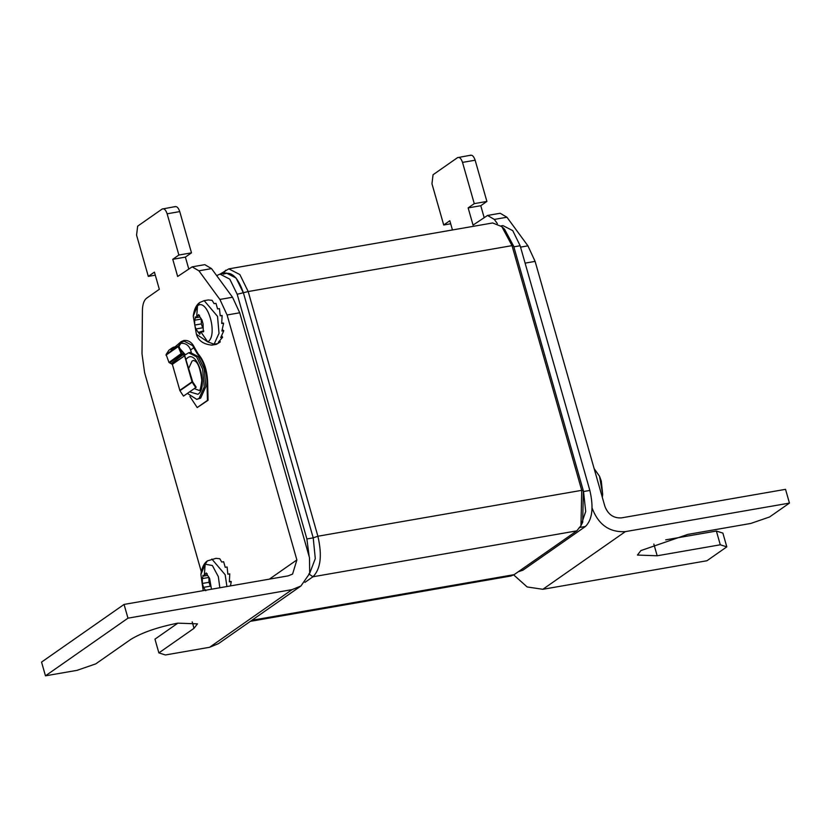 <?xml version="1.0" encoding="UTF-8"?>
<svg xmlns="http://www.w3.org/2000/svg" width="831" height="831" viewBox="0 0 831 831"><rect width="100%" height="100%" fill="white"/><g stroke="black" fill="none" stroke-linecap="round" stroke-linejoin="round"><path stroke-width="1.25" d="M250.37 621.339L510.94 575.997L514.14 574.647L576.776 530.874L580.973 525.67L582.687 522.263L583.352 490.851L513.651 246.153L504.583 229.263L501.82 226.634L492.648 222.968L228.816 268.87L239.858 274.552L248.189 291.546L317.889 536.234L581.721 490.332L512.021 245.633L501.82 226.634M220.09 274.085L228.816 268.87M225.627 270.22L223.446 274.209C231.319 270.802 237.998 277.118 243.504 293.156L313.204 537.854L315.292 558.598L309.776 573.11L315.292 558.598L313.204 537.854L317.889 536.234C322.324 555.492 320.683 569.006 312.944 576.776L304.935 582.375M580.973 525.67L581.721 490.332L583.352 490.851M216.673 275.622L219.976 274.105L226.281 273.004L236.097 278.053L243.504 293.156L313.204 537.854L306.888 538.945L309.163 556.573M219.976 274.105L229.782 279.154L237.188 294.257L306.888 538.945M580.703 526.2L585.699 511.512L583.549 491.536L513.838 246.838L520.154 245.747L512.748 230.644L502.942 225.596L501.031 225.928M518.295 571.749L522.824 570.253L585.46 526.47C592.337 519.572 593.801 507.564 589.854 490.435L520.154 245.747M201.279 571.635L144.594 372.641L142.008 353.871L142.423 310.285C142.579 304.281 143.971 300.251 146.609 298.194L159.323 289.302L154.431 272.121L148.313 276.391L155.304 275.175M192.148 266.855L204.769 264.653L211.531 268.61L232.524 297.238L239.723 312.788L309.496 557.736L309.683 573.421L300.926 586L292.076 589.615L127.974 618.171L45.466 675.832L41.55 662.089L124.058 604.428L288.16 575.873L292.585 574.065L296.875 559.928L227.092 314.98L219.893 299.44L198.91 270.813L192.148 266.855L177.657 276.484L172.765 259.303L185.386 257.111L188.71 268.766M127.974 618.171L124.058 604.428M300.926 586L218.428 643.661L209.578 647.287L292.076 589.615M192.179 621.858L194.018 628.329L197.466 623.852L177.741 623.146C157.734 627.135 142.122 632.526 130.903 639.319L95.762 663.876L77.023 670.347L45.466 675.832M177.896 623.115L154.961 639.143L158.877 652.896L165.39 654.973L209.578 647.287M194.018 628.329L158.877 652.896M172.765 259.303L178.873 255.034L191.494 252.842L185.386 257.111M178.873 255.034L167.124 213.796C165.753 209.786 164.081 208.207 162.118 209.059L137.666 226.146L136.564 235.152L148.313 276.391M174.739 206.857C176.702 206.005 178.374 207.584 179.745 211.593L191.494 252.842M175.445 206.555L162.118 209.059M665.683 539.859L716.384 531.04L720.29 544.793L657.176 555.773L637.439 555.066L640.898 550.579L687.736 534.416L750.85 523.437L769.589 516.965L789.45 503.087L785.534 489.334L621.422 517.89C613.569 518.336 608.053 514.493 604.885 506.339L535.112 261.391L527.914 245.841L520.549 247.129M716.384 531.04L722.887 533.118L726.803 546.86L720.29 544.793M513.703 574.938L527.166 586.956L542.84 589.293L706.942 560.748L726.803 546.86M592.129 508.063L592.264 508.53C598.59 524.839 609.622 532.536 625.338 531.632L789.45 503.087M450.693 223.778L443.712 224.993L449.82 220.724L452.448 229.958M470.128 155.47C472.101 154.618 473.763 156.197 475.145 160.206L486.893 201.445L474.262 203.637L462.524 162.398C461.143 158.389 459.47 156.81 457.507 157.661L433.055 174.749L431.964 183.755L443.712 224.993M470.845 155.168L457.507 157.661M486.893 201.445L480.775 205.714L468.154 207.906L474.262 203.637M480.775 205.714L484.099 217.369M497.364 223.591L494.3 219.415L487.548 215.458L473.047 225.097L468.154 207.906M487.548 215.458L500.169 213.255L506.931 217.223L527.914 245.841M214.066 344.231L211.884 345.135L216.257 344.377L217.743 343.577L214.097 344.211L207.802 341.873C218.408 335.651 207.615 297.633 197.539 305.777L199.752 302.494C196.293 304.894 194.122 309.423 193.239 316.092L197.518 305.787L196.625 317.494L198.651 314.565M198.401 314.658L201.964 320.008L203.076 323.924L203.304 331.87L200.635 331.579L199.752 334.311L195.856 328.972L194.734 325.056L194.62 320.215L201.247 319.062L201.362 323.903L202.702 327.83M203.304 331.87L202.245 331.766L203.626 331.527M203.803 330.946L200.635 331.579L207.771 341.894L196.407 334.28M194.62 320.215L195.565 317.203L196.625 317.494L195.181 316.933M219.851 340.876L220.257 341.936L218.366 342.258L222.625 337.241L220.734 337.573L223.788 330.728L221.898 331.05L223.612 323.166L221.721 323.498L222.106 315.479L220.215 315.811L219.457 308.592L217.566 308.924L215.987 303.336L214.097 303.658L212.113 300.334L208.301 299.97M221.7 335.828L222.625 337.241M222.324 329.585L223.788 330.728M221.773 322.989L223.612 323.166M217.743 343.577L220.257 341.936M207.231 573.785L205.33 574.117L204.27 575.883L205.174 564.176L207.397 560.883C203.938 563.283 201.767 567.812 200.894 574.481L205.174 564.176L212.372 565.527L218.335 576.641L219.831 587.756M205.724 590.727L203.502 587.361L202.39 583.445L202.265 578.605L208.893 577.452L209.007 582.292L210.347 586.219M205.33 574.117L206.296 572.954M206.046 573.047L209.609 578.397L211.469 589.221M202.265 578.605L203.221 575.592L204.27 575.883L202.826 575.322M230.488 585.907L231.257 581.555L229.366 581.887L229.761 573.868L227.86 574.2L227.112 566.981L225.211 567.313L223.643 561.725L221.742 562.047L219.768 558.723L215.956 558.359M229.429 581.378L231.257 581.555M602.693 494.466L599.525 476.246L601.291 481.087L602.693 494.435L602.319 497.302M189.915 396.501L197.207 407.554L208.062 400.293L207.615 381.242C206.961 369.421 203.751 360.249 197.996 353.736L193.27 345.332C190.881 341.697 187.775 340.087 183.942 340.481L181.179 341.614L178.187 346.62L181.22 353.923L184.337 355.533L184.482 354.879L181.522 353.362L178.977 346.215L181.594 342.216L184.139 341.167L192.719 345.634L193.727 347.753L190.59 349.944L191.296 352.406M194.361 347.649L193.727 347.753L197.363 353.85C203.128 360.363 206.327 369.525 206.981 381.356L207.438 400.397L208.062 400.293M197.207 407.554L207.438 400.397M179.932 343.619L181.085 343.307C185.604 343.047 188.772 345.26 190.59 349.944M185.271 354.66L178.758 347.254M181.179 341.614L171.176 350.204L172.11 347.95L168.953 350.163L166.107 354.515L168.994 362.472L172.349 364.352M172.11 347.95L173.523 347.233L173.814 347.888L174.967 347.576M174.988 346.859L173.523 347.233M171.508 349.799L172.682 349.622M184.7 354.993L184.482 354.214L183.869 354.64M178.707 347.929L184.482 354.214M173.814 347.888L171.518 350.267M183.485 396.117L196.23 387.236L183.485 396.117L179.932 390.715L192.148 382.177L184.586 355.803L172.11 364.071M184.482 354.879L192.678 381.834L192.148 382.177L195.701 387.578M179.932 390.715L172.36 364.342L184.586 355.803M196.23 387.236L192.678 381.834M187.401 393.416L196.77 399.379L199.076 398.413L204.239 386.955L202.639 369.13L196.625 356.863L188.658 352.76L184.856 355.117M196.77 399.379L200.655 398.132L205.808 386.685L204.218 368.86L198.204 356.582L190.237 352.479L188.658 352.76M513.651 246.153L512.021 245.633L248.189 291.546L237.188 294.257M308.81 573.889L312.944 576.776L576.776 530.874M251.876 620.279L514.14 574.647M519.635 570.804L522.824 570.253M585.46 526.47L579.155 527.571M589.854 490.435L583.549 491.536M269.379 579.134L296.875 559.928M239.723 312.788L227.092 314.98M232.524 297.238L219.893 299.44M198.91 270.813L211.531 268.61M167.124 213.796L179.745 211.593M535.112 261.391L525.109 263.126M653.841 544.066L657.176 555.773M542.84 589.293L625.338 531.632M475.145 160.206L462.524 162.398M506.931 217.223L494.3 219.415M199.585 315.396L197.674 315.728M200.323 331.943L198.069 332.338M202.473 327.819L195.856 328.972M201.362 323.903L194.734 325.056M214.097 344.211L219.02 333.314L217.525 316.351L204.177 300.656L199.752 302.494M210.129 586.208L203.502 587.361M209.007 582.292L202.39 583.445M226.925 586.53L225.17 574.74L211.832 559.045M193.27 345.332L192.719 345.634M166.107 354.515L178.333 345.966L178.977 346.215M207.615 381.242L206.981 381.356M197.996 353.736L197.363 353.85M178.187 346.62L165.961 355.159M168.994 362.472L181.522 353.362M181.802 354.338L169.576 362.877M171.03 363.656L183.402 354.463M191.992 381.834L179.776 390.373M194.298 388.596L199.076 390.404C199.97 391.308 200.884 387.952 201.798 380.328C200.385 369.151 198.11 362.721 194.973 361.049L193.561 360.405L192.075 361.028L188.772 368.185M186.186 359.127L187.526 357.86C197.685 349.56 208.633 387.984 197.903 394.289L189.624 391.858M193.239 316.092L196.417 334.301C198.297 340.668 203.46 344.273 211.895 345.135M199.741 317.037L196.293 317.629M208.519 299.908L204.166 300.666M207.397 575.426L203.948 576.018M203.2 590.654L200.894 574.481M216.174 558.297L207.397 560.883M599.525 476.246L594.144 468.622M171.176 350.204L171.737 350.505"/></g></svg>
